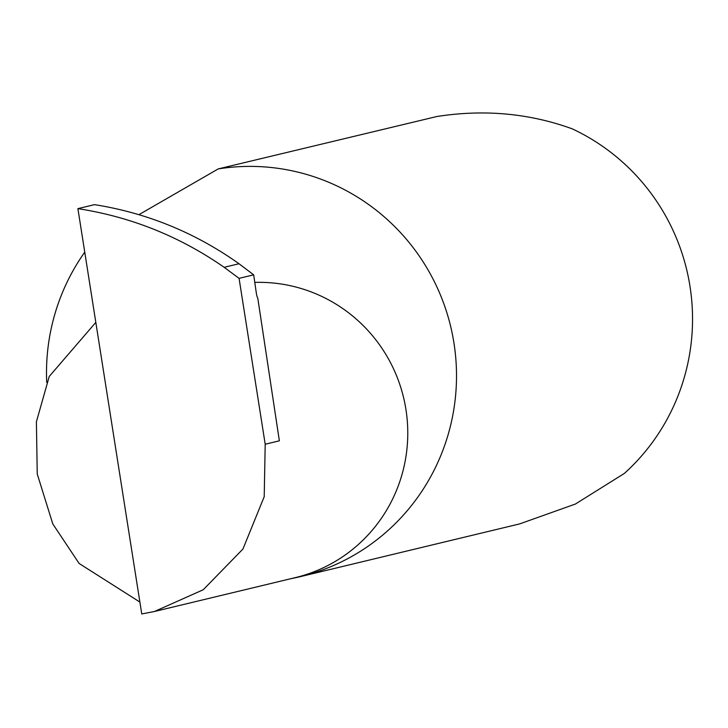 <?xml version="1.0" encoding="UTF-8"?>
<svg xmlns="http://www.w3.org/2000/svg" width="728" height="728" viewBox="0 0 728 728"><rect width="100%" height="100%" fill="white"/><g stroke="black" fill="none" stroke-linecap="round" stroke-linejoin="round"><path stroke-width="1.09" d="M139.885 602.074L79.115 563.463L52.789 523.914L37.237 473.955L36.4 421.794L49.249 376.44L95.823 322.386M84.757 252.143A208.117 204.832 -103.5 0 0 46.71 382.337M300.164 576.685L519.719 523.887L575.402 504.04L624.36 473.428A208.117 204.832 -103.5 0 0 572.244 128.847C529.211 113.24 484.065 109.136 436.818 116.526L218.227 168.905A208.117 204.832 -103.5 0 1 220.384 168.578A208.117 204.832 -103.5 0 1 452.589 335.308A208.117 204.832 -103.5 0 1 300.164 576.685A208.117 204.832 -103.5 0 1 290.918 578.678M77.896 208.636L141.76 613.959L154.454 611.493L203.23 589.753L242.934 549.048L264.209 496.687L265.201 444.226L239.075 278.36L224.169 267.312L239.011 263.736C195.322 232.714 147.156 213.013 94.522 204.641L77.896 208.636C131.04 216.889 179.789 236.445 224.169 267.312M265.201 444.226L279.361 440.822L257.785 298.161A5.551 0.983 -98.4 0 1 256.301 292.893L253.681 274.838L239.011 263.736M253.681 274.838L239.075 278.36M138.93 214.669L218.227 168.905M254.782 282.4A149.795 147.42 76.5 0 1 406.37 412.439A149.795 147.42 76.5 0 1 295.25 577.641L154.454 611.493"/></g></svg>
